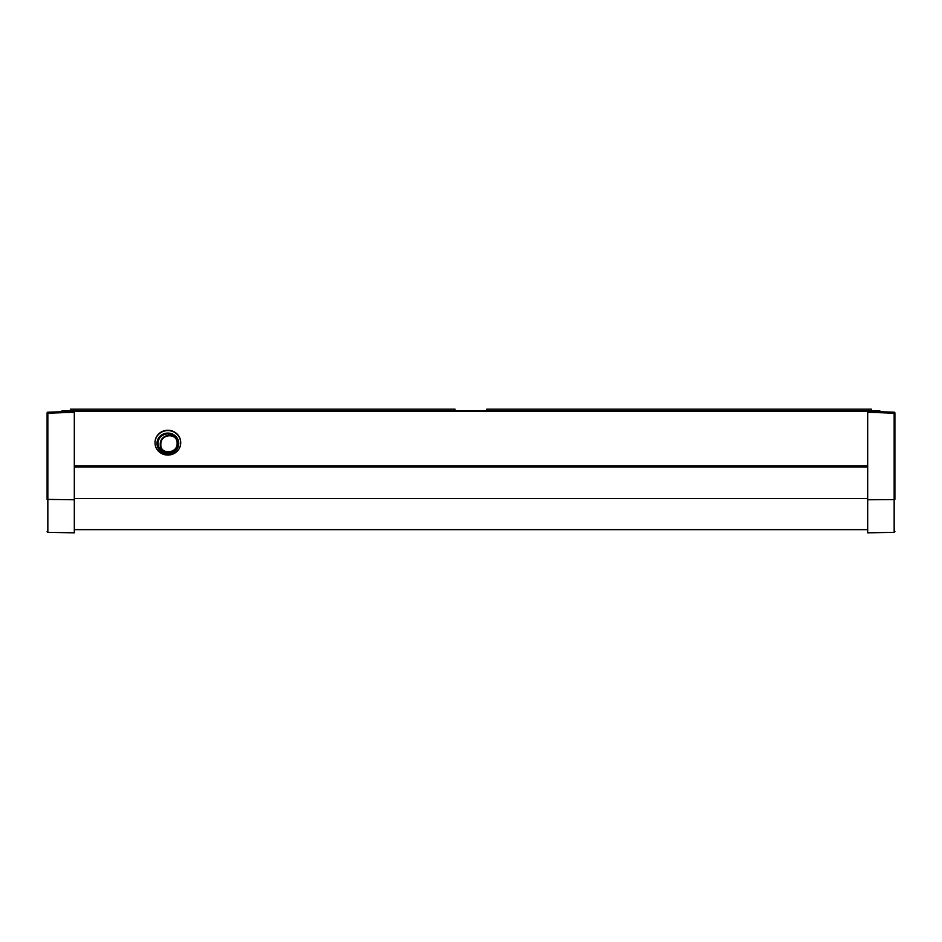 <?xml version="1.0" encoding="UTF-8"?>
<svg xmlns="http://www.w3.org/2000/svg" width="942" height="942" viewBox="0 0 942 942"><rect width="100%" height="100%" fill="white"/><g stroke="black" fill="none" stroke-linecap="round" stroke-linejoin="round"><path stroke-width="1.41" d="M455.057 410.688L455.057 409.181L70.379 409.181L70.379 410.688M871.468 410.688L871.468 409.181L486.79 409.181L486.79 410.688M867.688 498.871L867.688 532.819L894.158 532.36L894.158 499.625L867.688 499.766L867.688 412.278L894.158 413.197L894.17 412.207A0.754 0.754 0 0 1 894.9 412.961L894.158 413.197L894.158 499.625L894.9 499.39L894.9 412.961L894.9 499.39M882.819 411.819L867.688 411.289L867.688 412.278M879.804 411.713L867.688 411.607M879.781 411.713L879.781 410.688L62.066 410.688L879.781 410.688M62.066 410.688L62.066 411.713M61.289 411.736L74.312 411.289L74.312 498.871M58.274 411.842L47.83 412.207A0.754 0.754 0 0 0 47.359 412.396A0.754 0.754 0 0 1 47.83 412.207L47.842 413.197L47.1 412.961A0.754 0.754 0 0 1 47.83 412.207A0.754 0.754 0 0 0 47.359 412.396M47.124 412.761A0.754 0.754 0 0 0 47.1 412.961L47.1 499.39L74.312 499.766L74.312 532.819L47.842 532.36L47.1 531.606M47.1 486.166L47.1 412.961A0.754 0.754 0 0 1 47.1 412.914M74.312 411.289L47.83 412.207L74.312 411.607M177.12 443.435C177.555 453.867 160.081 454.75 160.846 444.577C160.081 433.779 177.555 432.378 177.12 443.435L177.496 443.364C177.214 454.727 160.222 455.092 160.246 444.518C159.869 433.249 177.638 431.554 177.496 443.364M158.044 443.246A9.82 9.349 180 0 0 167.864 452.596A9.82 9.349 180 0 0 177.697 443.246A9.82 9.349 180 0 0 167.864 433.897A9.82 9.349 180 0 0 158.044 443.246M178.144 443.341A10.28 9.785 0 0 1 167.864 453.031A10.28 9.785 0 0 1 157.597 443.341M178.144 443.423A10.28 9.785 180 0 0 167.864 433.65A10.28 9.785 180 0 0 157.585 443.423A10.28 9.785 180 0 0 167.864 453.208A10.28 9.785 180 0 0 178.144 443.423M180.711 442.669A12.847 12.234 180 0 0 180.711 442.505A12.847 12.234 180 0 0 167.864 430.27A12.847 12.234 180 0 0 155.018 442.505A12.847 12.234 180 0 0 155.018 442.669M167.864 433.073A10.88 10.362 0 0 1 178.756 443.423A10.88 10.362 0 0 1 167.864 453.785A10.88 10.362 0 0 1 156.984 443.423A10.88 10.362 0 0 1 167.864 433.073M167.864 430.6A12.847 12.234 0 0 1 180.711 442.822A12.847 12.234 0 0 1 167.864 455.057A12.847 12.234 0 0 1 155.018 442.822A12.847 12.234 0 0 1 167.864 430.6M74.312 466.42L867.688 466.42M74.312 498.448L867.688 498.448M74.312 467.008L867.688 467.008M894.641 412.396A0.754 0.754 0 0 0 894.17 412.207L867.688 411.289M74.312 465.843L867.688 465.843M879.781 411.277L62.066 411.277M867.688 466.149L74.312 466.149L867.688 466.149M74.312 412.278L47.842 413.197L47.842 532.36M160.846 444.577L160.246 444.518M74.312 529.651L867.688 529.651M894.158 532.36L894.9 531.606"/></g></svg>
